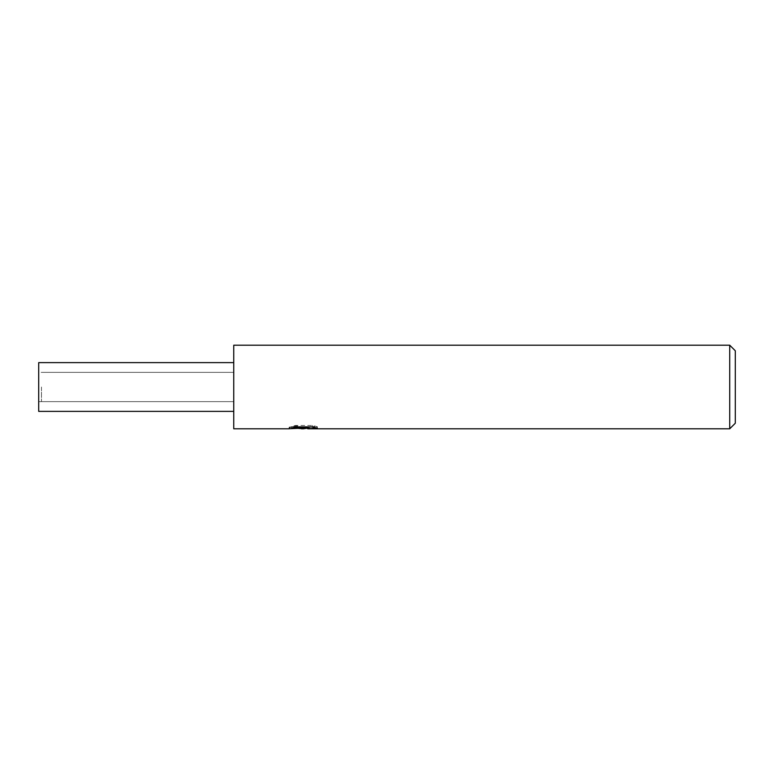 <?xml version="1.0" encoding="UTF-8"?>
<svg xmlns="http://www.w3.org/2000/svg" width="774" height="774" viewBox="0 0 774 774"><rect width="100%" height="100%" fill="white"/><g stroke="black" fill="none" stroke-linecap="round" stroke-linejoin="round"><path stroke-width="0.58" stroke-dasharray="3.87 2.9" d="M233.748 387L233.748 401.629L233.748 387M41.486 387L41.486 401.629L41.486 387M309.764 426.909L317.34 426.716L312.551 425.448L296.065 425.448L291.721 426.58L305.082 426.58L289.186 427.403L295.31 425.448L301.434 427.403L314.399 426.242L314.399 427.064L307.839 427.403M314.399 427.064L314.399 428.467L314.399 427.674L307.675 428.138M307.839 428.796L314.399 428.467M296.065 425.448L296.065 426.909M312.561 425.448L312.561 426.909M317.34 426.716L317.34 428.128M314.399 426.242L314.399 427.674M304.056 427.054L304.056 428.07M291.721 426.58L291.721 428.003M295.31 425.448L295.31 426.909L289.186 428.796L289.186 427.403L301.434 427.403M298.551 428.39L295.31 426.909M233.748 345.204L233.748 428.796M735.3 350.777L735.3 423.223M729.727 345.204L729.727 428.796M38.7 372.371L38.7 401.629L38.7 372.371L233.748 372.371L233.748 401.629L38.7 401.629M233.748 411.381L233.748 362.619L233.748 411.381M41.486 401.629L233.748 401.629L233.748 372.371L41.486 372.371M38.7 362.619L38.7 411.381M303.321 428.777L303.321 427.383M303.408 427.403L305.082 427.403"/><path stroke-width="1.16" d="M307.675 428.138L303.408 428.796L298.551 428.39M303.408 428.796L301.434 428.796M729.727 428.796L729.727 345.204L735.3 350.777L735.3 423.223L729.727 428.796L307.839 428.796L307.675 427.374L309.764 426.909M289.476 427.316L289.186 428.796L233.748 428.796L233.748 345.204L729.727 345.204M289.476 428.709L305.082 428.003L291.721 428.003L296.074 426.909L312.561 426.909L317.34 428.128L307.675 428.767M305.082 426.909L305.082 428.003M233.748 411.381L38.7 411.381L38.7 362.619L233.748 362.619M305.082 427.403L307.675 427.403"/></g></svg>
